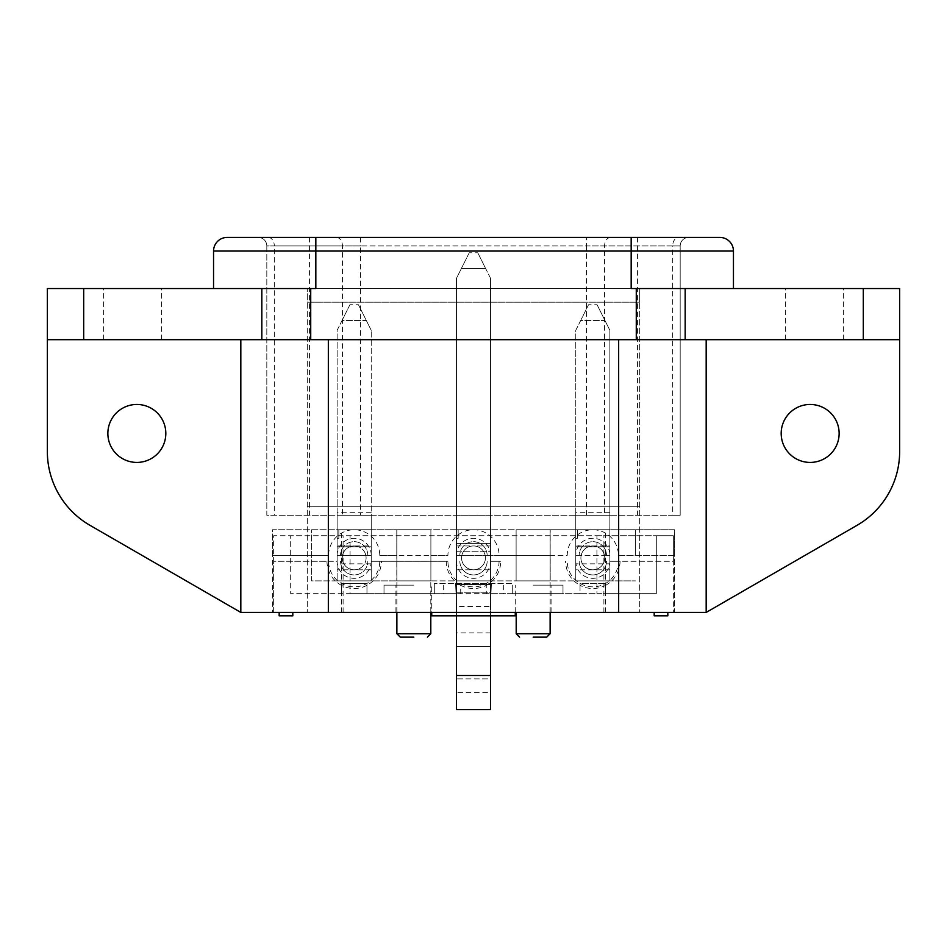 <?xml version="1.0" encoding="UTF-8"?>
<svg xmlns="http://www.w3.org/2000/svg" width="947" height="947" viewBox="0 0 947 947"><rect width="100%" height="100%" fill="white"/><g stroke="black" fill="none" stroke-linecap="round" stroke-linejoin="round"><path stroke-width="0.71" stroke-dasharray="4.74 3.55" d="M533.161 637.142L546.715 637.142L533.161 637.142M413.839 637.142L400.285 637.142L413.839 637.142M132.58 288.551L103.602 288.551L132.58 288.551M132.58 339.689L103.602 339.689L132.58 339.689M814.42 288.551L785.442 288.551L814.42 288.551M814.42 339.689L785.442 339.689L814.42 339.689M165.82 433.442A28.978 28.978 0 0 1 136.841 462.42A28.978 28.978 0 0 1 107.863 433.442A28.978 28.978 0 0 1 136.841 404.464A28.978 28.978 0 0 1 165.82 433.442M839.137 433.442A28.978 28.978 0 0 1 810.159 462.42A28.978 28.978 0 0 1 781.18 433.442A28.978 28.978 0 0 1 810.159 404.464A28.978 28.978 0 0 1 839.137 433.442M706.178 612.425L639.698 612.425L674.643 612.425L674.643 529.752L550.207 529.752L550.124 580.89L533.161 580.89L550.124 580.89L533.161 580.89L550.124 580.89L550.124 529.752L550.207 580.89L550.207 555.321L567.253 555.321A25.569 25.569 0 0 1 592.822 529.752A25.569 25.569 0 0 1 618.391 555.321L639.698 555.321L639.698 612.425L639.698 288.551L47.35 288.551L47.35 451.518A85.23 85.23 0 0 0 89.965 525.325L240.822 612.425L307.302 612.425L307.302 288.551L307.302 302.188L639.698 302.188L639.698 288.551L899.65 288.551L899.65 451.518A85.23 85.23 0 0 1 857.035 525.325L706.178 612.425L706.178 339.689L47.35 339.689M499.069 555.321L490.546 555.321A17.046 17.046 0 0 0 473.5 538.275A17.046 17.046 0 0 0 456.454 555.321L456.454 580.89L430.885 580.89L430.885 555.321L396.876 555.321L396.876 580.89L430.885 580.89L430.885 555.321L447.931 555.321A25.569 25.569 0 0 1 473.5 529.752A25.569 25.569 0 0 1 499.069 555.321L567.253 555.321M213.549 288.551L213.549 251.05A13.637 13.637 0 0 1 227.185 237.413L631.176 237.413L631.176 251.05L315.825 251.05L315.825 288.551L213.549 288.551L733.452 288.551L631.176 288.551L631.176 251.05L733.452 251.05L733.452 288.551M307.302 506.74L307.302 302.188L639.698 302.188L639.698 555.321L674.643 555.321L674.643 612.425L272.357 612.425L307.302 612.425L307.302 506.74L639.698 506.74L307.302 506.74M631.176 237.413L719.815 237.413A13.637 13.637 0 0 1 733.452 251.05A13.637 13.637 0 0 0 719.815 237.413M899.65 339.689L706.178 339.689M240.822 339.689L240.822 612.425M341.394 612.425L341.394 529.752L272.357 529.752L272.357 612.425L272.357 555.321L328.609 555.321A25.569 25.569 0 0 1 354.178 529.752A25.569 25.569 0 0 1 379.747 555.321L447.931 555.321M678.715 237.413L258.294 237.413L678.715 237.413A8.523 6.025 -90 0 0 672.69 245.936L586.489 245.936L586.489 237.413M379.747 555.321L396.793 555.321L396.793 529.752L396.793 580.89L396.793 529.752L272.357 529.752L272.357 555.321L328.609 555.321M605.607 612.425L605.607 529.752L341.394 529.752M618.391 555.321L674.643 555.321L674.643 529.752L605.607 529.752M371.224 555.321A17.046 17.046 0 0 0 354.178 538.275A17.046 17.046 0 0 0 337.132 555.321L340.541 555.321L337.132 555.321L337.132 529.752L371.224 529.752L371.224 555.321L367.815 555.321L371.224 555.321L371.224 529.752L371.224 580.89L371.224 555.321L337.132 555.321L337.132 580.89L311.563 580.89L311.563 529.752L311.563 580.89L396.793 580.89L371.224 580.89L371.224 515.263L371.224 529.752L337.132 529.752L371.224 529.752L337.132 529.752L337.132 515.263L337.132 563.844L337.132 512.706L337.132 580.89L371.224 580.89L337.132 580.89L371.224 580.89L371.224 529.752L371.224 555.321L337.132 555.321L337.132 538.275L338.837 538.275L338.837 529.752L371.224 529.752L371.224 330.314L371.224 563.844L337.132 563.844M609.868 555.321L606.459 555.321L609.868 555.321A17.046 17.046 0 0 0 592.822 538.275A17.046 17.046 0 0 0 575.776 555.321L579.185 555.321L575.776 555.321L575.776 529.752L609.868 529.752L609.868 580.89L609.868 555.321L575.776 555.321L575.776 580.89L550.207 580.89L635.437 580.89L575.776 580.89L575.776 529.752L609.868 529.752L609.868 515.263L609.868 529.752L575.776 529.752L575.776 515.263L575.776 563.844L575.776 512.706L575.776 529.752L609.868 529.752L609.868 580.89L609.868 529.752L609.868 555.321L575.776 555.321L575.776 538.275L577.481 538.275L577.481 529.752L609.868 529.752L609.868 330.314L609.868 563.844L575.776 563.844M490.546 615.834L490.546 580.89L456.454 580.89L490.546 580.89L456.454 580.89L456.454 569.81L473.5 569.81A11.932 11.932 0 0 0 485.432 557.878A11.932 11.932 0 0 0 473.5 545.946A11.932 11.932 0 0 0 461.568 557.878A11.932 11.932 0 0 0 473.5 569.81A11.932 11.932 0 0 0 485.432 557.878A11.932 11.932 0 0 0 473.5 545.946L456.454 545.946L456.454 538.275L458.159 538.275L458.159 529.752L490.546 529.752L490.546 278.323L490.546 555.321L487.137 555.321L550.124 555.321L550.124 529.752L396.876 529.752L430.885 529.752L396.876 529.752L396.876 580.89L430.885 580.89L396.876 580.89L413.839 580.89L396.876 580.89L396.876 529.752L396.876 580.89L430.885 580.89L430.885 529.752L430.885 580.89L430.885 529.752L430.885 580.89L550.124 580.89L490.546 580.89L490.546 529.752L490.546 555.321L456.454 555.321L459.863 555.321L456.454 555.321L456.454 529.752L490.546 529.752L490.546 580.89L490.546 515.263L490.546 529.752L456.454 529.752L490.546 529.752L456.454 529.752L456.454 515.263L456.454 551.734L490.546 551.734L490.546 529.752L490.546 709.587M688.706 237.413A8.523 8.523 0 0 0 680.183 245.936L672.69 245.936L672.69 515.263L680.183 515.263L680.183 245.936A8.523 8.523 0 0 1 688.706 237.413A8.523 8.523 0 0 0 680.183 245.936L680.183 515.263L266.817 515.263L266.817 245.936L680.183 245.936M258.294 237.413A8.523 8.523 0 0 1 266.817 245.936A8.523 8.523 0 0 0 258.294 237.413A8.523 8.523 0 0 1 266.817 245.936L266.817 515.263L672.69 515.263M516.115 529.752L550.124 529.752L516.115 529.752L516.115 580.89L550.124 580.89L516.115 580.89L516.115 529.752M635.437 555.321L635.437 529.752L635.437 555.321M367.815 555.321A13.637 13.637 0 0 0 354.178 541.684A13.637 13.637 0 0 0 340.541 555.321A13.637 13.637 0 0 1 354.178 541.684A13.637 13.637 0 0 1 367.815 555.321M606.459 555.321A13.637 13.637 0 0 0 592.822 541.684A13.637 13.637 0 0 0 579.185 555.321A13.637 13.637 0 0 1 592.822 541.684A13.637 13.637 0 0 1 606.459 555.321M487.137 555.321A13.637 13.637 0 0 0 473.5 541.684A13.637 13.637 0 0 0 459.863 555.321A13.637 13.637 0 0 1 473.5 541.684A13.637 13.637 0 0 1 487.137 555.321M516.115 555.321L516.115 576.451L516.115 555.321M550.124 529.752L550.124 580.89L550.124 529.752M456.454 615.834L456.454 529.752L456.454 584.477L456.454 551.734L490.546 551.734L490.546 584.477L490.546 543.389L456.454 543.389L490.546 543.389L490.546 529.752L458.159 529.752L458.159 538.275L458.159 529.752L458.159 538.275L456.454 538.275L458.159 538.275L458.159 529.752L490.546 529.752L458.159 529.752L490.546 529.752L458.159 529.752L458.159 538.275L456.454 538.275L456.454 555.321L456.454 538.275L458.159 538.275L456.454 538.275L456.454 278.323L456.454 580.89L490.546 580.89L456.454 580.89L456.454 675.495L490.546 675.495M533.161 580.89L516.198 580.89L533.161 580.89M490.546 515.263L456.454 515.263L490.546 515.263M371.224 515.263L337.132 515.263L371.224 515.263M609.868 515.263L575.776 515.263L609.868 515.263M490.546 606.459L490.546 592.822L456.454 592.822L456.454 606.459L456.454 584.477L456.454 592.822L490.546 592.822L490.546 606.459L456.454 606.459M490.546 692.541L490.546 678.904L456.454 678.904L456.454 692.541L456.454 646.517L456.454 678.904L490.546 678.904L490.546 692.541L456.454 692.541M490.546 592.822L490.546 584.477L490.546 592.822M490.546 646.517L490.546 678.904L490.546 646.517L456.454 646.517L456.454 632.88L456.454 646.517L490.546 646.517M490.546 545.946L473.5 545.946A11.932 11.932 0 0 0 461.568 557.878A11.932 11.932 0 0 0 473.5 569.81A11.932 11.932 0 0 0 485.432 557.878A11.932 11.932 0 0 0 473.5 545.946A11.932 11.932 0 0 0 461.568 557.878A11.932 11.932 0 0 0 473.5 569.81L490.546 569.81M490.546 555.321L456.454 555.321M490.546 278.323L485.645 268.522L461.355 268.522L456.454 278.323L461.355 268.522L485.645 268.522L477.762 252.754L490.546 278.323M456.454 709.587L456.454 675.495M490.546 584.477L456.454 584.477L490.546 584.477M456.454 545.946L456.454 569.81M469.238 252.754L461.355 268.522L469.238 252.754L477.762 252.754L469.238 252.754M371.224 569.81L354.178 569.81A11.932 11.932 0 0 1 342.246 557.878A11.932 11.932 0 0 1 354.178 545.946A11.932 11.932 0 0 0 342.246 557.878A11.932 11.932 0 0 0 354.178 569.81A11.932 11.932 0 0 0 366.11 557.878A11.932 11.932 0 0 0 354.178 545.946L337.132 545.946L337.132 580.89L337.132 569.81L354.178 569.81A11.932 11.932 0 0 0 366.11 557.878A11.932 11.932 0 0 0 354.178 545.946A11.932 11.932 0 0 0 342.246 557.878A11.932 11.932 0 0 0 354.178 569.81A11.932 11.932 0 0 0 366.11 557.878A11.932 11.932 0 0 0 354.178 545.946L371.224 545.946M371.224 563.844L371.224 529.752L338.837 529.752L338.837 538.275L338.837 529.752L338.837 538.275L337.132 538.275L338.837 538.275L338.837 529.752L371.224 529.752L338.837 529.752L371.224 529.752L338.837 529.752L338.837 538.275L337.132 538.275L337.132 555.321M371.224 330.314L366.323 320.512L342.033 320.512L337.132 330.314L337.132 538.275L338.837 538.275L337.132 538.275L337.132 330.314L342.033 320.512L366.323 320.512L358.44 304.745L371.224 330.314M337.132 545.946L337.132 569.81M349.917 304.745L342.033 320.512L349.917 304.745L358.44 304.745L349.917 304.745M609.868 569.81L592.822 569.81A11.932 11.932 0 0 1 580.89 557.878A11.932 11.932 0 0 1 592.822 545.946A11.932 11.932 0 0 0 580.89 557.878A11.932 11.932 0 0 0 592.822 569.81A11.932 11.932 0 0 0 604.754 557.878A11.932 11.932 0 0 0 592.822 545.946L575.776 545.946L575.776 580.89L609.868 580.89L575.776 580.89L575.776 569.81L592.822 569.81A11.932 11.932 0 0 0 604.754 557.878A11.932 11.932 0 0 0 592.822 545.946A11.932 11.932 0 0 0 580.89 557.878A11.932 11.932 0 0 0 592.822 569.81A11.932 11.932 0 0 0 604.754 557.878A11.932 11.932 0 0 0 592.822 545.946L609.868 545.946M609.868 563.844L609.868 529.752L577.481 529.752L577.481 538.275L577.481 529.752L577.481 538.275L575.776 538.275L577.481 538.275L577.481 529.752L609.868 529.752L577.481 529.752L609.868 529.752L577.481 529.752L577.481 538.275L575.776 538.275L575.776 555.321M609.868 330.314L604.967 320.512L580.677 320.512L575.776 330.314L575.776 538.275L577.481 538.275L575.776 538.275L575.776 330.314L580.677 320.512L604.967 320.512L597.083 304.745L609.868 330.314M575.776 545.946L575.776 569.81M588.561 304.745L580.677 320.512L588.561 304.745L597.083 304.745L588.561 304.745M533.161 585.151L562.992 585.151L533.161 585.151M533.161 612.425L413.839 612.425L533.161 612.425M413.839 585.151L384.009 585.151L413.839 585.151M533.161 593.674L512.706 593.674L512.706 585.151L512.706 593.674L562.992 593.674L533.161 593.674M413.839 593.674L384.009 593.674L434.294 593.674L434.294 585.151L434.294 593.674L384.009 593.674L413.839 593.674M575.776 561.287A17.046 17.046 0 0 0 592.822 578.333A17.046 17.046 0 0 0 609.868 561.287L673.364 561.287L673.364 612.425L673.364 535.718L656.318 535.718L656.318 593.674L605.607 593.674L605.607 583.447L580.038 583.447L580.038 585.376C588.561 589.579 597.083 589.579 605.607 585.376L605.607 583.447L580.038 583.447L580.038 593.674L486.285 593.674L512.706 593.674L512.706 583.447L434.294 583.447L512.706 583.447L512.706 593.674L434.294 593.674L434.294 583.447L434.294 593.674L460.716 593.674L460.716 585.376C469.238 589.579 477.762 589.579 486.285 585.376L486.285 593.674L486.285 585.376C495.53 580.002 500.359 571.964 500.774 561.287L499.069 561.287A25.569 25.569 0 0 1 473.5 586.856A25.569 25.569 0 0 1 447.931 561.287L379.747 561.287A25.569 25.569 0 0 1 354.178 586.856A25.569 25.569 0 0 1 328.609 561.287L273.636 561.287L273.636 612.425L673.364 612.425L273.636 612.425L273.636 535.718L673.364 535.718L673.364 561.287L618.391 561.287A25.569 25.569 0 0 1 592.822 586.856A25.569 25.569 0 0 1 567.253 561.287M620.096 561.287C619.681 571.964 614.852 580.002 605.607 585.376L605.607 593.674L580.038 593.674L580.038 585.376C570.792 580.002 565.963 571.964 565.548 561.287M446.226 561.287C446.641 571.964 451.47 580.002 460.716 585.376L460.716 593.674L366.963 593.674L366.963 583.447L341.394 583.447L341.394 585.376C349.917 589.579 358.44 589.579 366.963 585.376C376.208 580.002 381.037 571.964 381.452 561.287L447.931 561.287M326.904 561.287C327.319 571.964 332.148 580.002 341.394 585.376L341.394 593.674L341.394 583.447L366.963 583.447L366.963 593.674L290.682 593.674L290.682 535.718L273.636 535.718L273.636 561.287L337.132 561.287A17.046 17.046 0 0 0 354.178 578.333A17.046 17.046 0 0 0 371.224 561.287L379.747 561.287M413.839 612.425L395.941 612.425L413.839 612.425M490.12 612.425L456.88 612.425L490.12 612.425L491.398 583.447L490.12 612.425M515.263 612.425L515.263 585.151L515.263 615.834L431.737 615.834L431.737 585.151L431.737 612.425M455.602 583.447L456.88 612.425L455.602 583.447L491.398 583.447L455.602 583.447M292.812 612.425L292.812 615.834L279.176 615.834L279.176 612.425M654.188 612.425L654.188 615.834L667.824 615.834L667.824 612.425M603.902 612.425L603.902 535.718M343.098 612.425L343.098 535.718M328.609 561.287L337.132 561.287M371.224 561.287L381.452 561.287M456.454 561.287A17.046 17.046 0 0 0 473.5 578.333A17.046 17.046 0 0 0 490.546 561.287L499.069 561.287M490.546 561.287L500.774 561.287M609.868 561.287L618.391 561.287M596.93 535.718L656.318 535.718L656.318 593.674L596.93 593.674L596.93 535.718L290.682 535.718L290.682 593.674L350.07 593.674L350.07 535.718M340.541 561.287A13.637 13.637 0 0 0 354.178 574.924A13.637 13.637 0 0 0 367.815 561.287A13.637 13.637 0 0 1 354.178 574.924A13.637 13.637 0 0 1 340.541 561.287M459.863 561.287A13.637 13.637 0 0 0 473.5 574.924A13.637 13.637 0 0 0 487.137 561.287A13.637 13.637 0 0 1 473.5 574.924A13.637 13.637 0 0 1 459.863 561.287A13.637 13.637 0 0 0 473.5 574.924A13.637 13.637 0 0 0 487.137 561.287M579.185 561.287A13.637 13.637 0 0 0 592.822 574.924A13.637 13.637 0 0 0 606.459 561.287A13.637 13.637 0 0 1 592.822 574.924A13.637 13.637 0 0 1 579.185 561.287A13.637 13.637 0 0 0 592.822 574.924A13.637 13.637 0 0 0 606.459 561.287M350.07 593.674L596.93 593.674M550.124 612.425L550.124 580.89L550.124 633.732L516.198 633.732L533.161 633.732L516.198 633.732L519.607 637.142M430.802 612.425L430.802 580.89L430.802 633.732L396.876 633.732L413.839 633.732L396.876 633.732L400.285 637.142M213.549 251.05L315.825 251.05L315.825 237.413M610.602 237.413A8.523 6.025 -90 0 0 604.577 245.936L604.577 515.263M637.568 237.413L637.568 515.263M309.432 237.413L309.432 515.263M268.285 237.413A8.523 6.025 -90 0 1 274.31 245.936L266.817 245.936M336.398 237.413A8.523 6.025 -90 0 1 342.423 245.936L274.31 245.936L274.31 515.263M360.511 237.413L360.511 245.936L342.423 245.936L342.423 515.263M586.489 515.263L586.489 245.936L360.511 245.936L360.511 515.263M337.132 546.798L371.224 546.798L337.132 546.798M371.224 529.752L337.132 529.752L371.224 529.752M575.776 546.798L609.868 546.798L575.776 546.798M609.868 529.752L575.776 529.752L609.868 529.752M103.602 339.689L103.602 288.551M785.442 339.689L785.442 288.551M161.558 339.689L161.558 288.551M843.398 339.689L843.398 288.551M516.198 633.732L516.198 612.425M396.876 612.425L396.876 580.89L396.876 612.425M550.124 633.732L546.715 637.142M430.802 633.732L427.393 637.142M490.546 529.752L456.454 529.752M490.546 632.88L456.454 632.88M371.224 512.706L337.132 512.706M609.868 512.706L575.776 512.706M551.059 612.425L551.059 585.151L551.059 612.425M562.992 585.151L562.992 593.674L562.992 585.151M384.009 585.151L384.009 593.674L384.009 585.151M503.331 585.151L503.331 593.674M395.941 612.425L395.941 585.151L395.941 612.425M443.67 585.151L443.67 593.674"/><path stroke-width="1.42" d="M533.161 637.142L546.715 637.142L533.161 637.142M413.839 637.142L400.285 637.142L413.839 637.142M107.863 433.442A28.978 28.978 0 0 0 136.841 462.42A28.978 28.978 0 0 0 165.82 433.442A28.978 28.978 0 0 0 136.841 404.464A28.978 28.978 0 0 0 107.863 433.442M839.137 433.442A28.978 28.978 0 0 1 810.159 462.42A28.978 28.978 0 0 1 781.18 433.442A28.978 28.978 0 0 1 810.159 404.464A28.978 28.978 0 0 1 839.137 433.442M863.309 288.551L863.309 339.689L685.166 339.689L685.166 288.551L899.65 288.551L899.65 451.518A85.23 85.23 0 0 1 857.035 525.325L706.178 612.425L240.822 612.425L89.965 525.325A85.23 85.23 0 0 1 47.35 451.518L47.35 339.689L83.691 339.689L83.691 288.551L315.825 288.551L315.825 251.05L213.549 251.05L213.549 288.551M47.35 339.689L47.35 288.551L83.691 288.551M733.452 288.551L733.452 251.05L631.176 251.05L631.176 288.551L636.277 288.551L636.277 339.689L310.723 339.689L310.723 288.551M261.834 288.551L261.834 339.689L83.691 339.689M863.309 339.689L899.65 339.689M227.185 237.413A13.637 13.637 0 0 0 213.549 251.05A13.637 13.637 0 0 1 227.185 237.413L631.176 237.413L631.176 251.05L315.825 251.05L315.825 237.413M636.277 339.689L685.166 339.689M261.834 339.689L310.723 339.689M685.166 288.551L636.277 288.551M719.815 237.413A13.637 13.637 0 0 1 733.452 251.05A13.637 13.637 0 0 0 719.815 237.413L631.176 237.413M240.822 339.689L240.822 612.425M328.337 339.689L328.337 612.425M618.663 339.689L618.663 612.425M706.178 339.689L706.178 612.425M490.546 675.495L456.454 675.495L456.454 709.587L490.546 709.587L490.546 615.834M456.454 675.495L456.454 615.834M431.737 612.425L431.737 615.834L515.263 615.834L515.263 612.425M279.176 612.425L279.176 615.834L292.812 615.834L292.812 612.425M654.188 612.425L654.188 615.834L667.824 615.834L667.824 612.425M519.607 637.142L516.198 633.732L550.124 633.732L550.124 612.425M400.285 637.142L396.876 633.732L430.802 633.732L430.802 612.425M516.198 633.732L516.198 612.425M396.876 633.732L396.876 612.425L396.876 633.732M550.124 633.732L546.715 637.142M430.802 633.732L427.393 637.142"/></g></svg>
